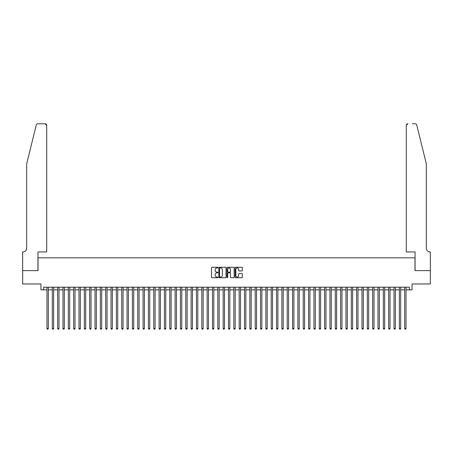 <?xml version="1.0" encoding="UTF-8"?>
<svg xmlns="http://www.w3.org/2000/svg" width="453" height="453" viewBox="0 0 453 453"><rect width="100%" height="100%" fill="white"/><g stroke="black" fill="none" stroke-linecap="round" stroke-linejoin="round"><path stroke-width="0.68" d="M217.955 267.621A0.368 0.368 0 0 0 217.593 267.259L212.021 267.259A0.527 0.527 0 0 0 211.5 267.78L211.5 277.213A0.527 0.527 0 0 0 212.021 277.74L217.593 277.74A0.368 0.368 0 0 0 217.955 277.372A0.368 0.368 0 0 0 217.593 277.004L216.868 277.004A1.676 1.676 0 0 1 215.192 275.328L215.192 274.541A1.676 1.676 0 0 1 216.868 272.865L217.593 272.865A0.368 0.368 0 0 0 217.955 272.496A0.368 0.368 0 0 0 217.593 272.128L216.868 272.128A1.676 1.676 0 0 1 215.192 270.452L215.192 269.665A1.676 1.676 0 0 1 216.868 267.989L217.593 267.989A0.368 0.368 0 0 0 217.955 267.621M241.817 270.951A0.527 0.527 0 0 0 242.338 270.43L242.338 267.78A0.527 0.527 0 0 0 241.817 267.259L235.634 267.259A0.527 0.527 0 0 0 235.107 267.78L235.107 277.213A0.527 0.527 0 0 0 235.634 277.74L241.817 277.74A0.527 0.527 0 0 0 242.338 277.213L242.338 274.02A0.527 0.527 0 0 0 241.817 273.493L239.167 273.493A0.527 0.527 0 0 0 238.646 274.02L238.646 275.6A1.404 1.404 0 0 1 237.242 277.004A1.404 1.404 0 0 1 235.843 275.6L235.843 269.393A1.404 1.404 0 0 1 237.242 267.989A1.404 1.404 0 0 1 238.646 269.393L238.646 270.43A0.527 0.527 0 0 0 239.167 270.951L241.817 270.951M43.635 289.852L43.635 287.179L409.365 287.179L409.365 289.852L412.037 289.852L412.037 283.974L430.322 283.974L430.322 270.628L414.971 270.628L414.971 257.814L38.029 257.814L38.029 270.628L22.678 270.628L22.678 283.974L40.963 283.974L40.963 289.852L46.97 289.852M226.041 267.78A0.527 0.527 0 0 0 225.515 267.259L219.331 267.259A0.527 0.527 0 0 0 218.81 267.78L218.81 277.213A0.527 0.527 0 0 0 219.331 277.74L225.515 277.74A0.527 0.527 0 0 0 226.041 277.213L226.041 267.78M227.485 267.259L233.669 267.259A0.527 0.527 0 0 1 234.19 267.78L234.19 277.213A0.527 0.527 0 0 1 233.669 277.74L231.019 277.74A0.527 0.527 0 0 1 230.498 277.213L230.498 273.386A0.527 0.527 0 0 0 229.971 272.865L228.216 272.865A0.527 0.527 0 0 0 227.695 273.386L227.695 277.372A0.368 0.368 0 0 1 227.327 277.74A0.368 0.368 0 0 1 226.959 277.372L226.959 267.78A0.527 0.527 0 0 1 227.485 267.259M48.307 289.852L52.31 289.852M53.647 289.852L57.65 289.852M58.981 289.852L62.99 289.852M64.32 289.852L68.329 289.852M69.66 289.852L73.663 289.852M75 289.852L79.003 289.852M80.34 289.852L84.343 289.852M85.679 289.852L89.683 289.852M91.019 289.852L95.022 289.852M96.359 289.852L100.362 289.852M101.698 289.852L105.702 289.852M107.038 289.852L111.042 289.852M112.372 289.852L116.381 289.852M117.712 289.852L121.721 289.852M123.052 289.852L127.055 289.852M128.392 289.852L132.395 289.852M133.731 289.852L137.735 289.852M139.071 289.852L143.074 289.852M144.411 289.852L148.414 289.852M149.75 289.852L153.754 289.852M155.09 289.852L159.094 289.852M160.43 289.852L164.433 289.852M165.764 289.852L169.773 289.852M171.104 289.852L175.113 289.852M176.444 289.852L180.447 289.852M181.783 289.852L185.787 289.852M187.123 289.852L191.126 289.852M192.463 289.852L196.466 289.852M197.802 289.852L201.806 289.852M203.142 289.852L207.146 289.852M208.482 289.852L212.485 289.852M213.822 289.852L217.825 289.852M219.161 289.852L223.165 289.852M224.495 289.852L228.505 289.852M229.835 289.852L233.839 289.852M235.175 289.852L239.178 289.852M240.515 289.852L244.518 289.852M245.854 289.852L249.858 289.852M251.194 289.852L255.198 289.852M256.534 289.852L260.537 289.852M261.874 289.852L265.877 289.852M267.213 289.852L271.217 289.852M272.553 289.852L276.557 289.852M277.887 289.852L281.896 289.852M283.227 289.852L287.236 289.852M288.567 289.852L292.57 289.852M293.906 289.852L297.91 289.852M299.246 289.852L303.25 289.852M304.586 289.852L308.589 289.852M309.926 289.852L313.929 289.852M315.265 289.852L319.269 289.852M320.605 289.852L324.608 289.852M325.945 289.852L329.948 289.852M331.279 289.852L335.288 289.852M336.619 289.852L340.628 289.852M341.958 289.852L345.962 289.852M347.298 289.852L351.302 289.852M352.638 289.852L356.641 289.852M357.978 289.852L361.981 289.852M363.317 289.852L367.321 289.852M368.657 289.852L372.66 289.852M373.997 289.852L378 289.852M379.337 289.852L383.34 289.852M384.671 289.852L388.68 289.852M390.01 289.852L394.019 289.852M395.35 289.852L399.353 289.852M400.69 289.852L404.693 289.852M406.03 289.852L409.365 289.852M219.909 267.989A0.368 0.368 0 0 0 219.541 268.357L219.541 276.636A0.368 0.368 0 0 0 219.909 277.004L220.668 277.004A1.676 1.676 0 0 0 222.349 275.328L222.349 269.665A1.676 1.676 0 0 0 220.668 267.989L219.909 267.989M230.498 269.416A1.404 1.404 0 0 0 229.093 268.017A1.404 1.404 0 0 0 227.695 269.416L227.695 271.607A0.527 0.527 0 0 0 228.216 272.128L229.971 272.128A0.527 0.527 0 0 0 230.498 271.607L230.498 269.416M48.307 287.179L48.307 328.504L46.97 328.504L46.97 287.179M48.307 328.504L47.905 329.201L47.372 329.201L46.97 328.504M36.257 125.017C36.665 124.139 36.665 124.139 36.257 125.017L26.682 163.844L26.682 248.204A3.737 3.737 0 0 1 22.944 251.942L22.65 251.942L22.65 270.628L37.944 270.628L37.944 251.942L46.704 251.942L46.704 125.402A1.602 1.602 0 0 0 45.102 123.799L37.814 123.799A1.602 1.602 0 0 0 36.257 125.017M40.668 123.799L45.102 123.799L46.704 125.402L46.704 251.942M26.682 248.204A3.737 3.737 0 0 1 22.944 251.942M423.385 151.942L416.743 125.017C416.335 124.139 416.335 124.139 416.743 125.017L426.318 163.844L426.318 248.204A3.737 3.737 0 0 0 430.056 251.942L430.35 251.942L430.35 270.628L415.056 270.628L415.056 251.942L406.296 251.942L406.296 125.402L406.296 251.942M412.332 123.799L415.186 123.799A1.602 1.602 0 0 1 416.743 125.017M407.898 123.799A1.602 1.602 0 0 0 406.296 125.402L407.898 123.799M426.318 248.204A3.737 3.737 0 0 0 430.056 251.942M53.647 287.179L53.647 328.504L52.31 328.504L52.31 287.179M53.647 328.504L53.244 329.201L52.712 329.201L52.31 328.504M58.981 287.179L58.981 328.504L57.65 328.504L57.65 287.179M58.981 328.504L58.584 329.201L58.046 329.201L57.65 328.504M64.32 287.179L64.32 328.504L62.99 328.504L62.99 287.179M64.32 328.504L63.924 329.201L63.386 329.201L62.99 328.504M69.66 287.179L69.66 328.504L68.329 328.504L68.329 287.179M69.66 328.504L69.264 329.201L68.726 329.201L68.329 328.504M75 287.179L75 328.504L73.663 328.504L73.663 287.179M75 328.504L74.598 329.201L74.066 329.201L73.663 328.504M80.34 287.179L80.34 328.504L79.003 328.504L79.003 287.179M80.34 328.504L79.938 329.201L79.405 329.201L79.003 328.504M85.679 287.179L85.679 328.504L84.343 328.504L84.343 287.179M85.679 328.504L85.277 329.201L84.745 329.201L84.343 328.504M91.019 287.179L91.019 328.504L89.683 328.504L89.683 287.179M91.019 328.504L90.617 329.201L90.085 329.201L89.683 328.504M96.359 287.179L96.359 328.504L95.022 328.504L95.022 287.179M96.359 328.504L95.957 329.201L95.424 329.201L95.022 328.504M101.698 287.179L101.698 328.504L100.362 328.504L100.362 287.179M101.698 328.504L101.296 329.201L100.764 329.201L100.362 328.504M107.038 287.179L107.038 328.504L105.702 328.504L105.702 287.179M107.038 328.504L106.636 329.201L106.104 329.201L105.702 328.504M112.372 287.179L112.372 328.504L111.042 328.504L111.042 287.179M112.372 328.504L111.976 329.201L111.438 329.201L111.042 328.504M117.712 287.179L117.712 328.504L116.381 328.504L116.381 287.179M117.712 328.504L117.316 329.201L116.778 329.201L116.381 328.504M123.052 287.179L123.052 328.504L121.721 328.504L121.721 287.179M123.052 328.504L122.655 329.201L122.117 329.201L121.721 328.504M128.392 287.179L128.392 328.504L127.055 328.504L127.055 287.179M128.392 328.504L127.989 329.201L127.457 329.201L127.055 328.504M133.731 287.179L133.731 328.504L132.395 328.504L132.395 287.179M133.731 328.504L133.329 329.201L132.797 329.201L132.395 328.504M139.071 287.179L139.071 328.504L137.735 328.504L137.735 287.179M139.071 328.504L138.669 329.201L138.137 329.201L137.735 328.504M144.411 287.179L144.411 328.504L143.074 328.504L143.074 287.179M144.411 328.504L144.009 329.201L143.476 329.201L143.074 328.504M149.75 287.179L149.75 328.504L148.414 328.504L148.414 287.179M149.75 328.504L149.348 329.201L148.816 329.201L148.414 328.504M155.09 287.179L155.09 328.504L153.754 328.504L153.754 287.179M155.09 328.504L154.688 329.201L154.156 329.201L153.754 328.504M160.43 287.179L160.43 328.504L159.094 328.504L159.094 287.179M160.43 328.504L160.028 329.201L159.496 329.201L159.094 328.504M165.764 287.179L165.764 328.504L164.433 328.504L164.433 287.179M165.764 328.504L165.368 329.201L164.83 329.201L164.433 328.504M171.104 287.179L171.104 328.504L169.773 328.504L169.773 287.179M171.104 328.504L170.707 329.201L170.169 329.201L169.773 328.504M176.444 287.179L176.444 328.504L175.113 328.504L175.113 287.179M176.444 328.504L176.047 329.201L175.509 329.201L175.113 328.504M181.783 287.179L181.783 328.504L180.447 328.504L180.447 287.179M181.783 328.504L181.381 329.201L180.849 329.201L180.447 328.504M187.123 287.179L187.123 328.504L185.787 328.504L185.787 287.179M187.123 328.504L186.721 329.201L186.189 329.201L185.787 328.504M192.463 287.179L192.463 328.504L191.126 328.504L191.126 287.179M192.463 328.504L192.061 329.201L191.528 329.201L191.126 328.504M197.802 287.179L197.802 328.504L196.466 328.504L196.466 287.179M197.802 328.504L197.4 329.201L196.868 329.201L196.466 328.504M203.142 287.179L203.142 328.504L201.806 328.504L201.806 287.179M203.142 328.504L202.74 329.201L202.208 329.201L201.806 328.504M208.482 287.179L208.482 328.504L207.146 328.504L207.146 287.179M208.482 328.504L208.08 329.201L207.548 329.201L207.146 328.504M213.822 287.179L213.822 328.504L212.485 328.504L212.485 287.179M213.822 328.504L213.42 329.201L212.887 329.201L212.485 328.504M219.161 287.179L219.161 328.504L217.825 328.504L217.825 287.179M219.161 328.504L218.759 329.201L218.227 329.201L217.825 328.504M224.495 287.179L224.495 328.504L223.165 328.504L223.165 287.179M224.495 328.504L224.099 329.201L223.561 329.201L223.165 328.504M229.835 287.179L229.835 328.504L228.505 328.504L228.505 287.179M229.835 328.504L229.439 329.201L228.901 329.201L228.505 328.504M235.175 287.179L235.175 328.504L233.839 328.504L233.839 287.179M235.175 328.504L234.773 329.201L234.241 329.201L233.839 328.504M240.515 287.179L240.515 328.504L239.178 328.504L239.178 287.179M240.515 328.504L240.113 329.201L239.58 329.201L239.178 328.504M245.854 287.179L245.854 328.504L244.518 328.504L244.518 287.179M245.854 328.504L245.452 329.201L244.92 329.201L244.518 328.504M251.194 287.179L251.194 328.504L249.858 328.504L249.858 287.179M251.194 328.504L250.792 329.201L250.26 329.201L249.858 328.504M256.534 287.179L256.534 328.504L255.198 328.504L255.198 287.179M256.534 328.504L256.132 329.201L255.6 329.201L255.198 328.504M261.874 287.179L261.874 328.504L260.537 328.504L260.537 287.179M261.874 328.504L261.472 329.201L260.939 329.201L260.537 328.504M267.213 287.179L267.213 328.504L265.877 328.504L265.877 287.179M267.213 328.504L266.811 329.201L266.279 329.201L265.877 328.504M272.553 287.179L272.553 328.504L271.217 328.504L271.217 287.179M272.553 328.504L272.151 329.201L271.619 329.201L271.217 328.504M277.887 287.179L277.887 328.504L276.557 328.504L276.557 287.179M277.887 328.504L277.491 329.201L276.953 329.201L276.557 328.504M283.227 287.179L283.227 328.504L281.896 328.504L281.896 287.179M283.227 328.504L282.831 329.201L282.293 329.201L281.896 328.504M288.567 287.179L288.567 328.504L287.236 328.504L287.236 287.179M288.567 328.504L288.17 329.201L287.632 329.201L287.236 328.504M293.906 287.179L293.906 328.504L292.57 328.504L292.57 287.179M293.906 328.504L293.504 329.201L292.972 329.201L292.57 328.504M299.246 287.179L299.246 328.504L297.91 328.504L297.91 287.179M299.246 328.504L298.844 329.201L298.312 329.201L297.91 328.504M304.586 287.179L304.586 328.504L303.25 328.504L303.25 287.179M304.586 328.504L304.184 329.201L303.652 329.201L303.25 328.504M309.926 287.179L309.926 328.504L308.589 328.504L308.589 287.179M309.926 328.504L309.524 329.201L308.991 329.201L308.589 328.504M315.265 287.179L315.265 328.504L313.929 328.504L313.929 287.179M315.265 328.504L314.863 329.201L314.331 329.201L313.929 328.504M320.605 287.179L320.605 328.504L319.269 328.504L319.269 287.179M320.605 328.504L320.203 329.201L319.671 329.201L319.269 328.504M325.945 287.179L325.945 328.504L324.608 328.504L324.608 287.179M325.945 328.504L325.543 329.201L325.011 329.201L324.608 328.504M331.279 287.179L331.279 328.504L329.948 328.504L329.948 287.179M331.279 328.504L330.883 329.201L330.345 329.201L329.948 328.504M336.619 287.179L336.619 328.504L335.288 328.504L335.288 287.179M336.619 328.504L336.222 329.201L335.684 329.201L335.288 328.504M341.958 287.179L341.958 328.504L340.628 328.504L340.628 287.179M341.958 328.504L341.562 329.201L341.024 329.201L340.628 328.504M347.298 287.179L347.298 328.504L345.962 328.504L345.962 287.179M347.298 328.504L346.896 329.201L346.364 329.201L345.962 328.504M352.638 287.179L352.638 328.504L351.302 328.504L351.302 287.179M352.638 328.504L352.236 329.201L351.704 329.201L351.302 328.504M357.978 287.179L357.978 328.504L356.641 328.504L356.641 287.179M357.978 328.504L357.576 329.201L357.043 329.201L356.641 328.504M363.317 287.179L363.317 328.504L361.981 328.504L361.981 287.179M363.317 328.504L362.915 329.201L362.383 329.201L361.981 328.504M368.657 287.179L368.657 328.504L367.321 328.504L367.321 287.179M368.657 328.504L368.255 329.201L367.723 329.201L367.321 328.504M373.997 287.179L373.997 328.504L372.66 328.504L372.66 287.179M373.997 328.504L373.595 329.201L373.062 329.201L372.66 328.504M379.337 287.179L379.337 328.504L378 328.504L378 287.179M379.337 328.504L378.935 329.201L378.402 329.201L378 328.504M384.671 287.179L384.671 328.504L383.34 328.504L383.34 287.179M384.671 328.504L384.274 329.201L383.736 329.201L383.34 328.504M390.01 287.179L390.01 328.504L388.68 328.504L388.68 287.179M390.01 328.504L389.614 329.201L389.076 329.201L388.68 328.504M395.35 287.179L395.35 328.504L394.019 328.504L394.019 287.179M395.35 328.504L394.954 329.201L394.416 329.201L394.019 328.504M400.69 287.179L400.69 328.504L399.353 328.504L399.353 287.179M400.69 328.504L400.288 329.201L399.756 329.201L399.353 328.504M406.03 287.179L406.03 328.504L404.693 328.504L404.693 287.179M406.03 328.504L405.628 329.201L405.095 329.201L404.693 328.504"/></g></svg>
